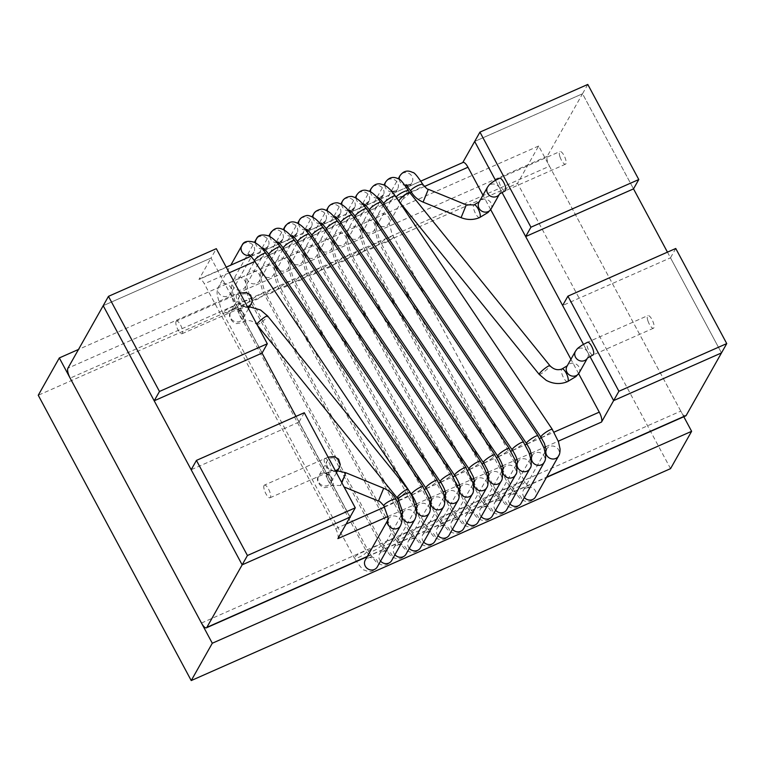 <?xml version="1.0" encoding="UTF-8"?>
<svg xmlns="http://www.w3.org/2000/svg" width="765" height="765" viewBox="0 0 765 765"><rect width="100%" height="100%" fill="white"/><g stroke="black" fill="none" stroke-linecap="round" stroke-linejoin="round"><path stroke-width="0.57" stroke-dasharray="3.83 2.87" d="M249.897 255.347A6.914 6.369 29.4 0 0 253.856 252.421A6.914 6.369 29.4 0 0 254.047 252.048A6.914 6.369 29.4 0 0 253.827 246.378A6.914 6.369 29.4 0 0 242.763 244.379M254.41 260.884A6.914 1.281 146.1 0 0 259.536 258.933A6.914 1.281 146.1 0 0 265.608 254.037A6.914 1.281 146.1 0 0 265.904 253.225M411.713 494.515A6.914 1.281 146.1 0 0 417.155 492.096A6.914 1.281 146.1 0 0 422.672 487.534A6.914 1.281 146.1 0 0 422.978 486.932M417.183 506.334L416.973 506.698A6.914 6.369 -150.6 0 1 417.183 506.334A6.914 6.369 -150.6 0 1 417.652 505.617A6.914 6.369 -150.6 0 1 428.41 505.914A6.914 6.369 -150.6 0 1 429.844 511.517M278.69 242.62A6.914 6.369 29.4 0 0 282.62 239.703A6.914 6.369 29.4 0 0 282.897 239.129A6.914 6.369 29.4 0 0 283.117 234.941A6.914 6.369 29.4 0 0 271.776 231.413M269.844 236.509A6.914 6.369 29.4 0 0 277.14 242.811M283.165 248.166A6.914 1.281 146.1 0 0 287.707 246.579A6.914 1.281 146.1 0 0 293.856 241.931A6.914 1.281 146.1 0 0 294.659 240.478M440.554 481.807A6.914 1.281 146.1 0 0 445.431 479.684A6.914 1.281 146.1 0 0 450.929 475.428A6.914 1.281 146.1 0 0 451.723 474.29M445.756 493.98A6.914 6.369 -150.6 0 1 445.938 493.616A6.914 6.369 -150.6 0 1 446.32 493.023A6.914 6.369 -150.6 0 1 456.15 492.191A6.914 6.369 -150.6 0 1 458.273 499.822M307.406 229.921A6.914 6.369 29.4 0 0 311.374 226.995A6.914 6.369 29.4 0 0 311.718 226.268A6.914 6.369 29.4 0 0 312.12 223.571A6.914 6.369 29.4 0 0 307.75 217.681A6.914 6.369 29.4 0 0 300.597 218.647M298.599 223.772A6.914 6.369 29.4 0 0 305.828 230.102M311.938 235.467A6.914 1.281 146.1 0 0 315.916 234.167A6.914 1.281 146.1 0 0 321.893 229.93A6.914 1.281 146.1 0 0 323.404 227.74M469.318 469.098A6.914 1.281 146.1 0 0 478.966 463.437A6.914 1.281 146.1 0 0 480.477 461.582M474.463 481.357A6.914 6.369 -150.6 0 1 474.702 480.898A6.914 6.369 -150.6 0 1 474.931 480.516A6.914 6.369 -150.6 0 1 483.719 478.68A6.914 6.369 -150.6 0 1 486.741 487.697L486.683 487.802M336.074 217.222A6.914 6.369 29.4 0 0 340.138 214.277A6.914 6.369 29.4 0 0 340.473 213.569A6.914 6.369 29.4 0 0 340.836 212.201A6.914 6.369 29.4 0 0 336.963 205.173A6.914 6.369 29.4 0 0 329.065 206.196M327.353 210.987A6.914 6.369 29.4 0 0 334.601 217.384M340.721 222.778A6.914 1.281 146.1 0 0 349.748 218.006A6.914 1.281 146.1 0 0 352.158 215.022M498.005 456.37A6.914 1.281 146.1 0 0 506.822 451.503A6.914 1.281 146.1 0 0 509.26 448.797M503.16 468.802A6.914 6.369 -150.6 0 1 503.456 468.18A6.914 6.369 -150.6 0 1 503.619 467.922A6.914 6.369 -150.6 0 1 511.163 465.407A6.914 6.369 -150.6 0 1 515.753 474.482M364.752 204.523A6.914 6.369 29.4 0 0 368.893 201.558A6.914 6.369 29.4 0 0 369.16 201.023A6.914 6.369 29.4 0 0 369.266 200.774A6.914 6.369 29.4 0 0 365.67 192.436A6.914 6.369 29.4 0 0 356.939 194.616M356.108 198.173A6.914 6.369 29.4 0 0 363.432 204.666M369.476 210.059A6.914 1.281 146.1 0 0 377.461 206.11A6.914 1.281 146.1 0 0 380.922 202.304M526.655 443.633A6.914 1.281 146.1 0 0 534.525 439.617A6.914 1.281 146.1 0 0 538.034 435.964M531.876 456.189A6.914 6.369 -150.6 0 1 532.22 455.471A6.914 6.369 -150.6 0 1 532.392 455.175A6.914 6.369 -150.6 0 1 538.522 452.402A6.914 6.369 -150.6 0 1 544.737 461.19M264.04 485.488A6.914 2.209 66.1 0 1 264.432 485.106A6.914 2.209 66.1 0 1 269.251 490.537A6.914 2.209 66.1 0 1 270.026 497.757A6.914 2.209 66.1 0 1 265.551 493.052A6.914 2.209 66.1 0 1 264.04 485.488M647.936 320.898A6.914 2.209 66.1 0 1 647.888 315.572A6.914 2.209 66.1 0 1 652.708 321.004A6.914 2.209 66.1 0 1 653.482 328.214A6.914 2.209 66.1 0 1 647.936 320.898M578.656 373.674L570.929 359.273M490.69 209.62L482.973 195.218M337.891 538.627A8.3 2.649 -113.9 0 0 335.644 528.692L204.341 283.805A8.3 2.649 -113.9 0 0 199.407 279.015A8.3 2.649 -113.9 0 0 198.938 279.464L211.054 258.006L103.199 305.684L211.054 258.006L262.041 353.105L211.054 258.006L216.313 248.673M201.463 623.035L680.783 411.111A8.3 2.649 -113.9 0 0 685.717 415.892M680.783 411.111L549.48 166.215L70.151 378.139M587.788 84.437L582.528 93.76L633.516 188.869L582.528 93.76L474.673 141.448L582.528 93.76L547.233 156.29A8.3 2.649 -113.9 0 0 549.48 166.215M667.453 252.154L721.481 352.923L670.494 257.815L562.638 305.503M462.749 162.582L198.938 279.464M589.997 356.519L583.456 344.327L589.997 356.519M502.031 192.464L495.49 180.272L502.031 192.464M304.279 412.727L299.01 422.06L350.007 517.159L295.978 416.399M264.279 248.988A6.914 6.369 29.4 0 0 268.238 246.062A6.914 6.369 29.4 0 0 268.429 245.689A6.914 6.369 29.4 0 0 268.209 240.019A6.914 6.369 29.4 0 0 257.136 238.02M255.462 242.868A6.914 6.369 29.4 0 0 262.758 249.17M268.792 254.525A6.914 1.281 146.1 0 0 273.918 252.574A6.914 1.281 146.1 0 0 279.99 247.678A6.914 1.281 146.1 0 0 280.286 246.866M426.095 488.156A6.914 1.281 146.1 0 0 431.536 485.737A6.914 1.281 146.1 0 0 437.054 481.175A6.914 1.281 146.1 0 0 437.36 480.573M431.565 499.975L431.355 500.339A6.914 6.369 -150.6 0 1 431.565 499.975A6.914 6.369 -150.6 0 1 432.034 499.258A6.914 6.369 -150.6 0 1 442.782 499.555A6.914 6.369 -150.6 0 1 444.216 505.158M293.072 236.261A6.914 6.369 29.4 0 0 296.992 233.344A6.914 6.369 29.4 0 0 297.279 232.77A6.914 6.369 29.4 0 0 297.499 228.582A6.914 6.369 29.4 0 0 286.158 225.063M284.217 230.131A6.914 6.369 29.4 0 0 291.446 236.462M297.547 241.807A6.914 1.281 146.1 0 0 302.089 240.22A6.914 1.281 146.1 0 0 308.238 235.572A6.914 1.281 146.1 0 0 309.031 234.119M454.936 475.457A6.914 1.281 146.1 0 0 459.813 473.325A6.914 1.281 146.1 0 0 465.302 469.079A6.914 1.281 146.1 0 0 466.105 467.931M460.128 487.621A6.914 6.369 -150.6 0 1 460.32 487.257A6.914 6.369 -150.6 0 1 460.702 486.664A6.914 6.369 -150.6 0 1 470.532 485.832A6.914 6.369 -150.6 0 1 472.655 493.463M321.788 223.562A6.914 6.369 29.4 0 0 325.756 220.636A6.914 6.369 29.4 0 0 326.1 219.909A6.914 6.369 29.4 0 0 326.502 217.212A6.914 6.369 29.4 0 0 322.132 211.322A6.914 6.369 29.4 0 0 314.979 212.288M312.971 217.337A6.914 6.369 29.4 0 0 320.219 223.743M326.32 229.108A6.914 1.281 146.1 0 0 330.298 227.817A6.914 1.281 146.1 0 0 336.275 223.571A6.914 1.281 146.1 0 0 337.776 221.381M483.7 462.739A6.914 1.281 146.1 0 0 493.339 457.078A6.914 1.281 146.1 0 0 494.859 455.223M488.845 474.998A6.914 6.369 -150.6 0 1 489.084 474.539A6.914 6.369 -150.6 0 1 489.313 474.166A6.914 6.369 -150.6 0 1 498.101 472.321A6.914 6.369 -150.6 0 1 501.123 481.338L501.056 481.443M350.447 210.863A6.914 6.369 29.4 0 0 354.511 207.917A6.914 6.369 29.4 0 0 354.855 207.21A6.914 6.369 29.4 0 0 355.218 205.842A6.914 6.369 29.4 0 0 351.345 198.814A6.914 6.369 29.4 0 0 343.447 199.847M341.726 204.532A6.914 6.369 29.4 0 0 349.05 211.025M355.103 216.418A6.914 1.281 146.1 0 0 364.13 211.647A6.914 1.281 146.1 0 0 366.54 208.663M512.387 450.011A6.914 1.281 146.1 0 0 521.194 445.144A6.914 1.281 146.1 0 0 523.633 442.438M517.532 462.443A6.914 6.369 -150.6 0 1 517.838 461.831A6.914 6.369 -150.6 0 1 518.001 461.563A6.914 6.369 -150.6 0 1 525.536 459.048A6.914 6.369 -150.6 0 1 530.126 468.132M379.134 198.164A6.914 6.369 29.4 0 0 383.275 195.199A6.914 6.369 29.4 0 0 383.542 194.664A6.914 6.369 29.4 0 0 383.647 194.415A6.914 6.369 29.4 0 0 380.052 186.077A6.914 6.369 29.4 0 0 371.321 188.257M370.48 191.776A6.914 6.369 29.4 0 0 377.91 198.307M383.858 203.7A6.914 1.281 146.1 0 0 391.843 199.761A6.914 1.281 146.1 0 0 395.295 195.945M541.037 437.274A6.914 1.281 146.1 0 0 548.907 433.258A6.914 1.281 146.1 0 0 552.406 429.614M546.258 449.83A6.914 6.369 -150.6 0 1 546.602 449.112A6.914 6.369 -150.6 0 1 546.774 448.816A6.914 6.369 -150.6 0 1 552.904 446.043A6.914 6.369 -150.6 0 1 559.11 454.831M176.074 321.434A6.914 2.209 66.1 0 1 176.466 321.061A6.914 2.209 66.1 0 1 181.286 326.492A6.914 2.209 66.1 0 1 182.06 333.703A6.914 2.209 66.1 0 1 177.585 329.007A6.914 2.209 66.1 0 1 176.074 321.434M559.97 156.844A6.914 2.209 66.1 0 1 559.932 151.518A6.914 2.209 66.1 0 1 564.742 156.949A6.914 2.209 66.1 0 1 565.517 164.169A6.914 2.209 66.1 0 1 559.97 156.844M670.551 468.649L517.57 183.332L38.25 395.256M683.805 416.743L538.646 146.01L517.57 183.332M538.646 146.01L78.499 349.452M299.01 422.06L191.164 469.739M675.753 248.482L670.494 257.815M383.858 505.847A6.914 1.52 151.8 0 0 389.653 504.441A6.914 1.52 151.8 0 0 395.945 499.927A6.914 1.52 151.8 0 0 396.05 499.315M388.142 519.607A6.914 6.369 -150.6 0 1 388.419 519.043A6.914 6.369 -150.6 0 1 394.415 515.954A6.914 6.369 -150.6 0 1 400.43 519.798A6.914 6.369 -150.6 0 1 400.458 525.842M253.856 252.421L230.676 293.483L230.973 292.766L233.774 303.667L366.55 551.575L371.283 558.02C370.375 556.891 368.357 557.589 365.249 560.104A6.914 6.369 -150.6 0 1 371.235 557.006A6.914 6.369 -150.6 0 1 377.26 560.85A6.914 6.369 -150.6 0 1 377.288 566.903C373.827 571.646 369.6 572.717 364.609 570.126C363.26 570.508 359.846 566.502 354.367 558.106A6.914 1.52 -28.2 0 1 359.741 553.497A6.914 1.52 -28.2 0 1 366.55 551.575A6.914 1.52 -28.2 0 1 366.445 552.187A6.914 1.52 -28.2 0 1 360.152 556.7A6.914 1.52 -28.2 0 1 354.367 558.106L223.055 313.21A6.914 1.52 -28.2 0 1 228.429 308.611A6.914 1.52 -28.2 0 1 235.238 306.679A6.914 1.52 -28.2 0 1 235.142 307.3A6.914 1.52 -28.2 0 1 228.84 311.804A6.914 1.52 -28.2 0 1 223.055 313.21L221.123 309.251L217.174 294.85C217.222 293.244 216.524 291.57 218.637 286.684A6.914 6.369 29.4 0 0 221.525 295.634A6.914 6.369 29.4 0 0 230.676 293.483A6.914 6.369 29.4 0 0 230.648 287.43A6.914 6.369 29.4 0 0 224.633 283.586A6.914 6.369 29.4 0 0 218.637 286.684L230.81 265.13M394.941 554.749A6.914 6.369 -150.6 0 1 394.004 547.386A6.914 6.369 -150.6 0 1 405.23 546.965A6.914 6.369 -150.6 0 1 406.043 554.185C402.581 558.928 398.355 560.009 393.373 557.408C392.015 557.79 388.601 553.784 383.122 545.388A6.914 1.52 -28.2 0 1 388.496 540.788A6.914 1.52 -28.2 0 1 395.304 538.856A6.914 1.52 -28.2 0 1 395.352 539.048A6.914 1.52 -28.2 0 1 389.548 543.657A6.914 1.52 -28.2 0 1 383.122 545.388L251.819 300.502A6.914 1.52 -28.2 0 1 257.193 295.892A6.914 1.52 -28.2 0 1 264.002 293.961A6.914 1.52 -28.2 0 1 264.04 294.162A6.914 1.52 -28.2 0 1 258.245 298.771A6.914 1.52 -28.2 0 1 251.819 300.502L249.887 296.543L245.938 282.132C245.976 280.535 245.288 278.852 247.401 273.966A6.914 6.369 29.4 0 0 250.289 282.916A6.914 6.369 29.4 0 0 259.44 280.765A6.914 6.369 29.4 0 0 259.937 276.002A6.914 6.369 29.4 0 0 254.095 270.953A6.914 6.369 29.4 0 0 247.401 273.966L268.84 235.983M423.695 542.031A6.914 6.369 -150.6 0 1 422.768 534.678A6.914 6.369 -150.6 0 1 432.98 533.243A6.914 6.369 -150.6 0 1 434.807 541.467C431.345 546.22 427.119 547.291 422.127 544.69C420.779 545.072 417.365 541.065 411.886 532.669A6.914 1.52 -28.2 0 1 417.011 528.204A6.914 1.52 -28.2 0 1 423.992 526.043A6.914 1.52 -28.2 0 1 424.068 526.138A6.914 1.52 -28.2 0 1 418.694 530.747A6.914 1.52 -28.2 0 1 411.886 532.669L280.573 287.783A6.914 1.52 -28.2 0 1 285.699 283.318A6.914 1.52 -28.2 0 1 292.679 281.147A6.914 1.52 -28.2 0 1 292.756 281.252A6.914 1.52 -28.2 0 1 287.382 285.852A6.914 1.52 -28.2 0 1 280.573 287.783L278.642 283.825L274.692 269.414C274.74 267.817 274.042 266.144 276.155 261.257A6.914 6.369 29.4 0 0 279.043 270.198A6.914 6.369 29.4 0 0 288.195 268.046A6.914 6.369 29.4 0 0 288.95 264.633A6.914 6.369 29.4 0 0 283.547 258.388A6.914 6.369 29.4 0 0 276.155 261.257L297.614 223.246M452.459 529.313A6.914 6.369 -150.6 0 1 451.522 521.96A6.914 6.369 -150.6 0 1 460.549 519.731A6.914 6.369 -150.6 0 1 463.561 528.758C460.1 533.501 455.873 534.572 450.891 531.981C449.533 532.364 446.119 528.357 440.64 519.961A6.914 1.52 -28.2 0 1 445.144 515.84A6.914 1.52 -28.2 0 1 452.364 513.181A6.914 1.52 -28.2 0 1 452.832 513.42A6.914 1.52 -28.2 0 1 447.449 518.029A6.914 1.52 -28.2 0 1 440.64 519.961L309.337 275.065A6.914 1.52 -28.2 0 1 313.832 270.953A6.914 1.52 -28.2 0 1 321.061 268.286A6.914 1.52 -28.2 0 1 321.52 268.534A6.914 1.52 -28.2 0 1 316.146 273.134A6.914 1.52 -28.2 0 1 309.337 275.065L307.406 271.106L303.456 256.696C303.495 255.099 302.806 253.425 304.919 248.539A6.914 6.369 29.4 0 0 307.807 257.489A6.914 6.369 29.4 0 0 316.959 255.338A6.914 6.369 29.4 0 0 317.666 253.263A6.914 6.369 29.4 0 0 312.99 245.89A6.914 6.369 29.4 0 0 304.919 248.539L326.406 210.471M481.214 516.595A6.914 6.369 -150.6 0 1 480.286 509.241A6.914 6.369 -150.6 0 1 487.984 506.468A6.914 6.369 -150.6 0 1 492.325 516.04C488.864 520.783 484.637 521.864 479.645 519.263C478.297 519.645 474.883 515.639 469.404 507.243A6.914 1.52 -28.2 0 1 473.296 503.485A6.914 1.52 -28.2 0 1 480.506 500.463A6.914 1.52 -28.2 0 1 481.587 500.712A6.914 1.52 -28.2 0 1 476.213 505.311A6.914 1.52 -28.2 0 1 469.404 507.243L338.092 262.357A6.914 1.52 -28.2 0 1 341.993 258.599A6.914 1.52 -28.2 0 1 349.194 255.577A6.914 1.52 -28.2 0 1 350.274 255.816A6.914 1.52 -28.2 0 1 344.9 260.425A6.914 1.52 -28.2 0 1 338.092 262.357L336.16 258.388L332.211 243.987C332.259 242.381 331.561 240.707 333.674 235.821A6.914 6.369 29.4 0 0 336.562 244.771A6.914 6.369 29.4 0 0 345.713 242.62A6.914 6.369 29.4 0 0 346.086 241.826A6.914 6.369 29.4 0 0 342.414 233.449A6.914 6.369 29.4 0 0 333.674 235.821L355.199 197.695M509.978 503.886A6.914 6.369 -150.6 0 1 509.041 496.533A6.914 6.369 -150.6 0 1 515.352 493.463A6.914 6.369 -150.6 0 1 521.08 503.322C517.618 508.065 513.392 509.146 508.409 506.545C507.052 506.927 503.638 502.921 498.158 494.525A6.914 1.52 -28.2 0 1 501.477 491.13A6.914 1.52 -28.2 0 1 508.429 487.907A6.914 1.52 -28.2 0 1 510.351 487.994A6.914 1.52 -28.2 0 1 504.967 492.593A6.914 1.52 -28.2 0 1 498.158 494.525L366.856 249.639A6.914 1.52 -28.2 0 1 370.164 246.244A6.914 1.52 -28.2 0 1 377.116 243.021A6.914 1.52 -28.2 0 1 379.038 243.107A6.914 1.52 -28.2 0 1 373.664 247.707A6.914 1.52 -28.2 0 1 366.856 249.639L364.924 245.68L360.975 231.269C361.013 229.672 360.325 227.999 362.438 223.112A6.914 6.369 29.4 0 0 365.115 231.929A6.914 6.369 29.4 0 0 374.238 230.294A6.914 6.369 29.4 0 0 374.477 229.902A6.914 6.369 29.4 0 0 371.589 220.951A6.914 6.369 29.4 0 0 362.438 223.112L383.973 184.958M392.684 191.929A6.914 6.369 29.4 0 0 397.418 189.232A6.914 6.369 29.4 0 0 397.657 188.84A6.914 6.369 29.4 0 0 394.769 179.899A6.914 6.369 29.4 0 0 385.608 182.051M384.862 185.417A6.914 6.369 29.4 0 0 392.292 191.948M409.591 192.436A6.914 1.052 141 0 1 405.746 196.892A6.914 1.052 141 0 1 398.852 201.138L396.347 197.38A6.914 1.52 151.8 0 0 404.341 194.779A6.914 1.52 151.8 0 0 408.539 190.848M326.751 473.172A6.914 2.209 66.1 0 1 327.143 472.789A6.914 2.209 66.1 0 1 331.953 478.221A6.914 2.209 66.1 0 1 332.727 485.44A6.914 2.209 66.1 0 1 328.252 480.736A6.914 2.209 66.1 0 1 326.751 473.172M341.869 482.83L340.463 485.479L342.242 480.2L345.704 472.684M378.445 501.037L383.686 488.242M567.601 381.592A6.914 2.209 66.1 0 1 562.055 374.276A6.914 2.209 66.1 0 1 562.007 368.95M539.182 374.391A6.914 1.052 141 0 0 546.076 370.145A6.914 1.052 141 0 0 549.93 365.689M321.51 473.525A6.914 6.369 -150.6 0 1 329.476 475.18A6.914 6.369 -150.6 0 1 330.719 482.868A6.914 6.369 -150.6 0 1 321.568 485.02A6.914 6.369 -150.6 0 1 318.68 476.069A6.914 6.369 -150.6 0 1 321.51 473.525M335.347 470.657A6.914 6.369 -150.6 0 1 328.061 468.209A6.914 6.369 -150.6 0 1 327.21 460.951A6.914 6.369 -150.6 0 1 330.05 458.407A6.914 6.369 -150.6 0 1 338.006 460.061A6.914 6.369 -150.6 0 1 339.249 467.75M324.436 458.79A6.914 2.209 66.1 0 1 324.829 458.407A6.914 2.209 66.1 0 1 329.639 463.839A6.914 2.209 66.1 0 1 330.423 471.049A6.914 2.209 66.1 0 1 325.947 466.354A6.914 2.209 66.1 0 1 324.436 458.79M579.009 373.091A6.914 6.369 29.4 0 0 576.542 364.398A6.914 6.369 29.4 0 0 566.97 366.292L567.228 365.833M587.233 358.46A6.914 6.369 29.4 0 0 587.539 357.972A6.914 6.369 29.4 0 0 585.072 349.28A6.914 6.369 29.4 0 0 575.5 351.173M653.482 328.214L593.085 354.922A6.914 2.209 66.1 0 1 587.539 347.597A6.914 2.209 66.1 0 1 587.501 342.271L647.888 315.572M424.355 186.526L411.427 192.235M409.964 192.885L384.231 204.265M382.691 204.944L369.849 210.624M368.319 211.303L355.467 216.983M353.937 217.662L341.094 223.342M339.555 224.021L326.712 229.701M325.173 230.38L312.33 236.05M310.8 236.729L297.948 242.409M296.418 243.088L283.576 248.768M282.036 249.447L269.194 255.128M267.654 255.806L254.812 261.487M229.251 272.789L204.341 283.805M335.644 528.692L346.105 524.063M384.499 507.09L397.159 501.496M398.881 500.731L411.532 495.137M411.991 494.936L424.546 489.38M426.373 488.577L438.928 483.031M440.812 482.199L453.253 476.691M455.185 475.84L467.635 470.332M469.576 469.481L482.007 463.982M483.958 463.121L496.389 457.623M498.283 456.782L510.819 451.245M512.665 450.422L525.192 444.886M526.97 444.102L539.65 438.498M541.352 437.743L554.023 432.139M367.324 556.423L546.659 477.13M387.845 516.538L400.697 510.857M402.227 510.178L415.079 504.498M416.323 503.944L428.773 498.445M430.705 497.585L443.145 492.086M445.125 491.216L457.48 485.746M459.507 484.857L471.862 479.387M473.87 478.498L486.244 473.028M488.252 472.148L500.626 466.669M502.576 465.809L515.065 460.291M516.949 459.459L529.447 453.932M531.264 453.129L543.896 447.544M545.646 446.77L558.268 441.185M547.233 156.29L67.913 368.214M398.24 499.488A6.914 1.52 151.8 0 0 404.025 498.082A6.914 1.52 151.8 0 0 410.327 493.568A6.914 1.52 151.8 0 0 410.423 492.956M402.524 513.248A6.914 6.369 -150.6 0 1 402.801 512.684A6.914 6.369 -150.6 0 1 408.787 509.595A6.914 6.369 -150.6 0 1 414.812 513.439A6.914 6.369 -150.6 0 1 414.84 519.483M380.559 561.099A6.914 6.369 -150.6 0 1 379.622 553.745A6.914 6.369 -150.6 0 1 385.617 550.647A6.914 6.369 -150.6 0 1 391.642 554.501A6.914 6.369 -150.6 0 1 391.67 560.544C388.199 565.287 383.982 566.368 378.991 563.767C377.642 564.149 374.219 560.143 368.74 551.747A6.914 1.52 -28.2 0 1 374.123 547.138A6.914 1.52 -28.2 0 1 380.932 545.216A6.914 1.52 -28.2 0 1 380.827 545.827A6.914 1.52 -28.2 0 1 374.534 550.341A6.914 1.52 -28.2 0 1 368.74 551.747L237.437 306.861A6.914 1.52 -28.2 0 1 242.811 302.252A6.914 1.52 -28.2 0 1 249.62 300.32A6.914 1.52 -28.2 0 1 249.524 300.941A6.914 1.52 -28.2 0 1 243.222 305.455A6.914 1.52 -28.2 0 1 237.437 306.861L235.505 302.892L231.556 288.491C231.594 286.885 230.906 285.211 233.019 280.325A6.914 6.369 29.4 0 0 235.907 289.275A6.914 6.369 29.4 0 0 245.058 287.124A6.914 6.369 29.4 0 0 245.03 281.08A6.914 6.369 29.4 0 0 239.005 277.236A6.914 6.369 29.4 0 0 233.019 280.325L254.458 242.342M409.323 548.39A6.914 6.369 -150.6 0 1 408.386 541.037A6.914 6.369 -150.6 0 1 419.612 540.606A6.914 6.369 -150.6 0 1 420.425 547.826C416.963 552.569 412.737 553.65 407.755 551.049C406.397 551.431 402.983 547.424 397.504 539.029A6.914 1.52 -28.2 0 1 402.878 534.429A6.914 1.52 -28.2 0 1 409.686 532.497A6.914 1.52 -28.2 0 1 409.734 532.689A6.914 1.52 -28.2 0 1 403.93 537.307A6.914 1.52 -28.2 0 1 397.504 539.029L266.191 294.143A6.914 1.52 -28.2 0 1 271.575 289.533A6.914 1.52 -28.2 0 1 278.384 287.611A6.914 1.52 -28.2 0 1 278.422 287.803A6.914 1.52 -28.2 0 1 272.617 292.412A6.914 1.52 -28.2 0 1 266.191 294.143L264.269 290.184L260.31 275.773C260.358 274.176 259.67 272.503 261.783 267.616A6.914 6.369 29.4 0 0 264.671 276.557A6.914 6.369 29.4 0 0 273.822 274.406A6.914 6.369 29.4 0 0 274.319 269.643A6.914 6.369 29.4 0 0 268.477 264.594A6.914 6.369 29.4 0 0 261.783 267.616L283.232 229.605M438.077 535.672A6.914 6.369 -150.6 0 1 437.14 528.319A6.914 6.369 -150.6 0 1 447.362 526.894A6.914 6.369 -150.6 0 1 449.189 535.118C445.718 539.861 441.501 540.932 436.509 538.34C435.161 538.723 431.737 534.716 426.268 526.31A6.914 1.52 -28.2 0 1 431.384 521.845A6.914 1.52 -28.2 0 1 438.364 519.684A6.914 1.52 -28.2 0 1 438.45 519.779A6.914 1.52 -28.2 0 1 433.076 524.388A6.914 1.52 -28.2 0 1 426.268 526.31L294.955 281.424A6.914 1.52 -28.2 0 1 300.081 276.959A6.914 1.52 -28.2 0 1 307.061 274.798A6.914 1.52 -28.2 0 1 307.138 274.893A6.914 1.52 -28.2 0 1 301.764 279.493A6.914 1.52 -28.2 0 1 294.955 281.424L293.024 277.466L289.074 263.055C289.113 261.458 288.424 259.784 290.537 254.898A6.914 6.369 29.4 0 0 293.425 263.849A6.914 6.369 29.4 0 0 302.577 261.697A6.914 6.369 29.4 0 0 303.322 258.274A6.914 6.369 29.4 0 0 297.929 252.029A6.914 6.369 29.4 0 0 290.537 254.898L312.024 216.83M466.841 522.954A6.914 6.369 -150.6 0 1 465.904 515.6A6.914 6.369 -150.6 0 1 474.922 513.372A6.914 6.369 -150.6 0 1 477.943 522.399C474.482 527.142 470.255 528.213 465.273 525.622C463.915 526.004 460.501 521.998 455.022 513.602A6.914 1.52 -28.2 0 1 459.526 509.48A6.914 1.52 -28.2 0 1 466.746 506.822A6.914 1.52 -28.2 0 1 467.205 507.071A6.914 1.52 -28.2 0 1 461.831 511.67A6.914 1.52 -28.2 0 1 455.022 513.602L323.71 268.706A6.914 1.52 -28.2 0 1 328.214 264.594A6.914 1.52 -28.2 0 1 335.443 261.926A6.914 1.52 -28.2 0 1 335.902 262.175A6.914 1.52 -28.2 0 1 330.528 266.784A6.914 1.52 -28.2 0 1 323.71 268.706L321.788 264.747L317.829 250.346C317.877 248.74 317.188 247.066 319.301 242.18A6.914 6.369 29.4 0 0 322.189 251.13A6.914 6.369 29.4 0 0 331.341 248.979A6.914 6.369 29.4 0 0 332.039 246.904A6.914 6.369 29.4 0 0 327.372 239.531A6.914 6.369 29.4 0 0 319.301 242.18L340.817 204.054M495.596 510.245A6.914 6.369 -150.6 0 1 494.668 502.882A6.914 6.369 -150.6 0 1 502.366 500.109A6.914 6.369 -150.6 0 1 506.707 509.681C503.236 514.424 499.019 515.505 494.027 512.904C492.679 513.286 489.256 509.28 483.786 500.884A6.914 1.52 -28.2 0 1 487.678 497.126A6.914 1.52 -28.2 0 1 494.888 494.114A6.914 1.52 -28.2 0 1 495.969 494.353A6.914 1.52 -28.2 0 1 490.594 498.952A6.914 1.52 -28.2 0 1 483.786 500.884L352.474 255.998A6.914 1.52 -28.2 0 1 356.366 252.24A6.914 1.52 -28.2 0 1 363.576 249.218A6.914 1.52 -28.2 0 1 364.656 249.457A6.914 1.52 -28.2 0 1 359.282 254.066A6.914 1.52 -28.2 0 1 352.474 255.998L350.542 252.039L346.593 237.628C346.631 236.031 345.943 234.348 348.056 229.462A6.914 6.369 29.4 0 0 350.944 238.412A6.914 6.369 29.4 0 0 360.095 236.261A6.914 6.369 29.4 0 0 360.468 235.477A6.914 6.369 29.4 0 0 356.786 227.09A6.914 6.369 29.4 0 0 348.056 229.462L369.591 191.317M524.36 497.527A6.914 6.369 -150.6 0 1 523.423 490.174A6.914 6.369 -150.6 0 1 529.734 487.104A6.914 6.369 -150.6 0 1 535.462 496.963C532 501.716 527.774 502.787 522.791 500.186C521.434 500.568 518.02 496.562 512.54 488.166A6.914 1.52 -28.2 0 1 515.859 484.781A6.914 1.52 -28.2 0 1 522.801 481.548A6.914 1.52 -28.2 0 1 524.723 481.634A6.914 1.52 -28.2 0 1 519.349 486.244A6.914 1.52 -28.2 0 1 512.54 488.166L381.228 243.28A6.914 1.52 -28.2 0 1 384.546 239.885A6.914 1.52 -28.2 0 1 391.498 236.662A6.914 1.52 -28.2 0 1 393.42 236.748A6.914 1.52 -28.2 0 1 388.046 241.348A6.914 1.52 -28.2 0 1 381.228 243.28L379.306 239.321L375.347 224.91C375.395 223.313 374.707 221.64 376.82 216.753A6.914 6.369 29.4 0 0 379.488 225.57A6.914 6.369 29.4 0 0 388.62 223.935A6.914 6.369 29.4 0 0 388.859 223.543A6.914 6.369 29.4 0 0 385.971 214.602A6.914 6.369 29.4 0 0 376.82 216.753L398.24 178.8M407.057 185.57A6.914 6.369 29.4 0 0 411.8 182.873A6.914 6.369 29.4 0 0 412.029 182.491A6.914 6.369 29.4 0 0 409.141 173.54A6.914 6.369 29.4 0 0 399.99 175.692M399.273 179.421A6.914 6.369 29.4 0 0 405.211 185.484M410.728 191.02A6.914 1.52 151.8 0 0 418.723 188.429A6.914 1.52 151.8 0 0 422.911 184.489M238.785 309.117A6.914 2.209 66.1 0 1 239.177 308.735A6.914 2.209 66.1 0 1 243.987 314.166A6.914 2.209 66.1 0 1 244.771 321.386A6.914 2.209 66.1 0 1 240.296 316.681A6.914 2.209 66.1 0 1 238.785 309.117M256.858 324.284A6.914 1.052 141 0 0 256.849 324.647A6.914 1.052 141 0 0 261.888 321.902A6.914 1.052 141 0 0 267.473 316.528A6.914 1.052 141 0 0 267.597 315.945M397.178 497.9A6.914 1.052 141 0 0 402.218 495.146A6.914 1.052 141 0 0 407.802 489.782A6.914 1.052 141 0 0 407.927 489.198M479.636 217.547A6.914 2.209 66.1 0 1 474.09 210.222A6.914 2.209 66.1 0 1 474.042 204.896M461.075 217.652L466.315 204.857M423.083 202.094L428.324 189.299M233.545 309.471A6.914 6.369 -150.6 0 1 241.511 311.126A6.914 6.369 -150.6 0 1 242.754 318.814A6.914 6.369 -150.6 0 1 233.602 320.965A6.914 6.369 -150.6 0 1 230.714 312.015A6.914 6.369 -150.6 0 1 233.545 309.471M247.382 306.612A6.914 6.369 -150.6 0 1 240.095 304.154A6.914 6.369 -150.6 0 1 239.244 296.897A6.914 6.369 -150.6 0 1 242.084 294.353A6.914 6.369 -150.6 0 1 250.05 296.007A6.914 6.369 -150.6 0 1 251.293 303.695M236.471 294.735A6.914 2.209 66.1 0 1 236.863 294.353A6.914 2.209 66.1 0 1 241.683 299.784A6.914 2.209 66.1 0 1 242.457 307.004A6.914 2.209 66.1 0 1 237.982 302.299A6.914 2.209 66.1 0 1 236.471 294.735M491.044 209.036A6.914 6.369 29.4 0 0 488.577 200.344A6.914 6.369 29.4 0 0 479.005 202.237L479.263 201.778M499.277 194.406A6.914 6.369 29.4 0 0 499.583 193.918A6.914 6.369 29.4 0 0 497.107 185.226A6.914 6.369 29.4 0 0 487.534 187.129M565.517 164.169L505.12 190.868A6.914 2.209 66.1 0 1 499.583 183.543A6.914 2.209 66.1 0 1 499.535 178.226L559.932 151.518M388.151 519.531L388.419 519.043M253.875 252.001C252.345 255.806 247.43 254.391 248.711 254.487M409.983 492.163L408.338 489.715M417.03 507.377L417.738 505.608M282.62 239.703L259.44 280.765L259.737 280.047L262.538 290.958L395.304 538.856L400.047 545.302C399.129 544.183 397.121 544.871 394.004 547.386L415.969 508.486M282.744 239.024C281.31 241.319 279.617 242.285 277.666 241.903M445.775 494.41L446.339 493.014M311.374 226.995L288.195 268.046L288.491 267.339L291.293 278.24L424.068 526.138L428.802 532.583C427.893 531.465 425.876 532.163 422.768 534.678L444.36 496.418M311.632 226.163C311.259 228.563 305.79 230.045 306.44 229.27M340.138 214.277L316.959 255.338L317.255 254.621L320.057 265.522L452.832 513.42C456.868 520.305 457.814 519.875 457.527 519.846L457.566 519.875C456.657 518.747 454.639 519.445 451.522 521.96L473.095 483.738M340.454 213.502C337.7 216.218 335.883 217.231 335.013 216.543M368.893 201.558L345.713 242.62L346.01 241.903L348.811 252.813L481.587 500.712L486.081 507.042C484.111 506.258 482.18 506.994 480.286 509.241L501.878 470.991M503.15 468.725L503.456 468.18M369.16 201.013C366.119 203.605 364.236 204.513 363.509 203.72M531.866 456.59L532.478 455.299M391.613 190.934C390.38 191.193 396.337 191.891 397.484 189.108L374.477 229.902L374.774 229.194L377.575 240.095L510.351 487.994L515.084 494.439L514.051 494.123C511.699 494.056 510.035 494.859 509.041 496.533L530.69 458.187M531.866 456.093L532.22 455.471M336.447 472.722L330.719 482.868C332.421 479.129 331.102 476.088 326.76 473.736L324.982 473.564L327.143 472.789L337.489 470.867M270.026 497.757L332.851 470.188C332.249 470.724 330.595 469.94 327.879 467.826C326.272 464.25 326.053 461.955 327.21 460.951L318.68 476.069C314.348 480.755 322.447 489.361 325.938 487.353C327.869 486.942 326.186 487.946 332.727 485.44L340.463 485.479L344.087 486.961M328.108 457.154L264.432 485.106M199.407 279.015L226.23 267.157M250.882 256.256L263.849 250.518M265.264 249.897L278.231 244.159M279.684 243.519L292.555 237.829M294.056 237.16L306.937 231.47M308.419 230.81L321.319 225.111M322.801 224.461L335.692 218.752M337.107 218.13L350.131 212.374M351.489 211.771L364.513 206.014M365.804 205.441L378.962 199.627M380.176 199.091L393.344 193.268M393.669 193.124L406.54 187.435M408.041 186.765L420.913 181.076M367.143 556.748L546.468 477.465M268.238 246.062L245.058 287.124L245.355 286.406L248.156 297.317L380.932 545.216L385.665 551.661C384.757 550.532 382.739 551.23 379.622 553.745L401.587 514.845M402.524 513.172L402.801 512.684M268.247 245.642C266.727 249.447 261.802 248.032 263.084 248.128M431.412 501.018L432.11 499.249M296.992 233.344L273.822 274.406L274.119 273.698L276.911 284.599L409.686 532.497L414.429 538.942C413.511 537.824 411.503 538.512 408.386 541.037L429.978 502.768M297.126 232.665C295.692 234.97 293.99 235.926 292.048 235.543M460.157 488.06L460.721 486.655M325.756 220.636L302.577 261.697L302.873 260.98L305.675 271.881L438.45 519.779L443.184 526.224C442.275 525.106 440.257 525.804 437.14 528.319L458.713 490.097M326.014 219.804C325.632 222.204 320.172 223.686 320.822 222.911M354.511 207.917L331.341 248.979L331.637 248.262L334.429 259.163L467.205 507.071C471.25 513.946 472.187 513.516 471.909 513.487L471.948 513.516C471.03 512.387 469.022 513.086 465.904 515.6L487.496 477.35M354.836 207.143C352.072 209.868 350.265 210.882 349.395 210.184M383.275 195.199L360.095 236.261L360.392 235.543L363.193 246.454L495.969 494.353L500.463 500.683C498.493 499.899 496.562 500.635 494.668 502.882L516.308 464.546M517.532 462.366L517.838 461.831M383.542 194.654C380.501 197.246 378.618 198.154 377.891 197.37M546.248 450.241L546.86 448.95M405.995 184.575C407.764 185.369 409.724 184.767 411.866 182.759L388.859 223.543L389.156 222.835L391.948 233.736L524.723 481.634L529.466 488.08L528.424 487.764C526.081 487.697 524.408 488.5 523.423 490.174L545.12 451.733M546.248 449.734L546.602 449.112M248.482 308.668L242.754 318.814C244.465 315.075 243.146 312.034 238.804 309.682L237.016 309.519L239.177 308.735L249.524 306.822M182.06 333.703L244.886 306.134C244.284 306.669 242.629 305.885 239.914 303.772C238.317 300.196 238.087 297.91 239.244 296.897L230.714 312.015C226.392 316.7 234.482 325.307 237.972 323.299C239.904 322.897 238.221 323.891 244.771 321.386C249.074 319.741 253.11 320.822 256.849 324.647L257.451 325.393M240.143 293.1L176.466 321.061"/><path stroke-width="1.15" d="M242.763 244.379A6.914 6.369 29.4 0 0 241.817 245.622A6.914 6.369 29.4 0 0 241.635 245.986A6.914 6.369 29.4 0 0 242.782 253.024A6.914 6.369 29.4 0 0 249.897 255.347M411.455 494.343A6.914 1.281 146.1 0 1 416.609 489.39A6.914 1.281 146.1 0 1 422.949 486.664L265.885 253.167A6.914 1.281 146.1 0 0 259.565 255.873A6.914 1.281 146.1 0 0 254.382 260.836M409.983 492.163L411.474 494.381A6.914 1.281 146.1 0 0 411.713 494.515M429.844 511.517A6.914 6.369 -150.6 0 1 429.222 513.124A6.914 6.369 -150.6 0 1 428.763 513.822A6.914 6.369 -150.6 0 1 419.88 515.17A6.914 6.369 -150.6 0 1 416.982 506.717L415.969 508.486M271.776 231.413A6.914 6.369 29.4 0 0 270.571 232.914A6.914 6.369 29.4 0 0 270.294 233.478A6.914 6.369 29.4 0 0 269.844 236.509M277.14 242.811A6.914 6.369 29.4 0 0 278.69 242.62M440.229 481.654A6.914 1.281 146.1 0 1 445.307 476.719A6.914 1.281 146.1 0 1 451.704 473.956L294.64 240.449A6.914 1.281 146.1 0 0 288.262 243.203A6.914 1.281 146.1 0 0 283.155 248.147L440.238 481.673A6.914 1.281 146.1 0 0 440.554 481.807M458.273 499.822A6.914 6.369 -150.6 0 1 457.977 500.415A6.914 6.369 -150.6 0 1 457.613 500.989A6.914 6.369 -150.6 0 1 448.701 502.49A6.914 6.369 -150.6 0 1 445.756 493.98M300.597 218.647A6.914 6.369 29.4 0 0 299.335 220.196A6.914 6.369 29.4 0 0 298.991 220.903A6.914 6.369 29.4 0 0 298.599 223.772M305.828 230.102A6.914 6.369 29.4 0 0 307.406 229.921M480.477 461.582A6.914 1.281 146.1 0 0 480.468 461.238L323.404 227.74A6.914 1.281 146.1 0 0 316.911 230.561A6.914 1.281 146.1 0 0 311.929 235.457L468.993 468.955A6.914 1.281 146.1 0 1 473.965 464.068A6.914 1.281 146.1 0 1 480.449 461.219M486.741 487.697A6.914 6.369 -150.6 0 1 486.521 488.06A6.914 6.369 -150.6 0 1 477.628 489.868A6.914 6.369 -150.6 0 1 474.463 481.357M329.065 206.196A6.914 6.369 29.4 0 0 328.089 207.478A6.914 6.369 29.4 0 0 327.764 208.176A6.914 6.369 29.4 0 0 327.353 210.987M334.601 217.384A6.914 6.369 29.4 0 0 336.074 217.222M352.13 214.984A6.914 1.281 146.1 0 0 345.598 217.891A6.914 1.281 146.1 0 0 340.683 222.739L497.757 456.236A6.914 1.281 146.1 0 1 502.653 451.407A6.914 1.281 146.1 0 1 509.194 448.481M509.26 448.797A6.914 1.281 146.1 0 0 509.222 448.52L352.158 215.022M515.753 474.482A6.914 6.369 -150.6 0 1 515.505 474.979A6.914 6.369 -150.6 0 1 515.352 475.228A6.914 6.369 -150.6 0 1 506.545 477.236A6.914 6.369 -150.6 0 1 503.16 468.802M356.939 194.616A6.914 6.369 29.4 0 0 356.853 194.759A6.914 6.369 29.4 0 0 356.595 195.285A6.914 6.369 29.4 0 0 356.108 198.173M363.432 204.666A6.914 6.369 29.4 0 0 364.752 204.523M380.884 202.266A6.914 1.281 146.1 0 0 374.362 205.173A6.914 1.281 146.1 0 0 369.447 210.021L526.511 443.528A6.914 1.281 146.1 0 1 531.407 438.689A6.914 1.281 146.1 0 1 537.948 435.763M538.034 435.964A6.914 1.281 146.1 0 0 537.986 435.811L380.922 202.304M544.737 461.19A6.914 6.369 -150.6 0 1 544.259 462.261A6.914 6.369 -150.6 0 1 544.097 462.538A6.914 6.369 -150.6 0 1 535.337 464.537A6.914 6.369 -150.6 0 1 531.876 456.189M726.75 343.59L675.753 248.482L567.907 296.17L618.904 391.269L726.75 343.59L721.481 352.923L613.635 400.602L601.519 422.06A8.3 2.649 -113.9 0 0 599.272 412.134L578.656 373.674M570.929 359.273L490.69 209.62M482.973 195.218L467.97 167.239A8.3 2.649 -113.9 0 0 463.035 162.457L420.913 181.076M108.467 296.351L159.464 391.46L267.31 343.772L216.313 248.673L108.467 296.351L67.913 368.214A8.3 2.649 66.1 0 0 70.151 378.139L201.463 623.035A8.3 2.649 66.1 0 0 206.397 627.816L367.143 556.748M159.464 391.46L154.195 400.793L103.199 305.684L242.161 564.838L206.866 627.367A8.3 2.649 66.1 0 1 206.397 627.816M618.904 391.269L613.635 400.602L589.997 356.519L613.635 400.602L721.481 352.923L686.195 415.443A8.3 2.649 -113.9 0 1 685.717 415.892L546.468 477.465M196.433 460.406L247.43 555.514L355.276 507.826L304.279 412.727L196.433 460.406L191.164 469.739L242.161 564.838L350.007 517.159L337.891 538.627L387.845 516.538M638.785 179.536L587.788 84.437L479.942 132.115L530.939 227.215L638.785 179.536L633.516 188.869L667.453 252.154M479.942 132.115L474.673 141.448L495.49 180.272L474.673 141.448L462.749 162.582M567.907 296.17L562.638 305.503L583.456 344.327L502.031 192.464L525.67 236.548L633.516 188.869M295.978 416.399L262.041 353.105L154.195 400.793M257.136 238.02A6.914 6.369 29.4 0 0 256.199 239.263A6.914 6.369 29.4 0 0 256.007 239.627A6.914 6.369 29.4 0 0 255.462 242.868M262.758 249.17A6.914 6.369 29.4 0 0 264.279 248.988M425.828 487.984A6.914 1.281 146.1 0 1 430.991 483.031A6.914 1.281 146.1 0 1 437.331 480.315L280.258 246.808A6.914 1.281 146.1 0 0 273.947 249.514A6.914 1.281 146.1 0 0 268.764 254.477M268.792 254.525L425.856 488.032A6.914 1.281 146.1 0 0 426.095 488.156M444.216 505.158A6.914 6.369 -150.6 0 1 443.604 506.765A6.914 6.369 -150.6 0 1 443.136 507.463A6.914 6.369 -150.6 0 1 434.262 508.811A6.914 6.369 -150.6 0 1 431.355 500.367L429.978 502.768M286.158 225.063A6.914 6.369 29.4 0 0 284.953 226.555A6.914 6.369 29.4 0 0 284.676 227.119A6.914 6.369 29.4 0 0 284.217 230.131M291.446 236.462A6.914 6.369 29.4 0 0 293.072 236.261M466.105 467.931A6.914 1.281 146.1 0 0 466.095 467.616L309.022 234.09A6.914 1.281 146.1 0 0 302.634 236.844A6.914 1.281 146.1 0 0 297.537 241.788L454.62 475.314A6.914 1.281 146.1 0 0 454.936 475.457M466.086 467.597A6.914 1.281 146.1 0 0 459.689 470.36A6.914 1.281 146.1 0 0 454.601 475.295M472.655 493.463A6.914 6.369 -150.6 0 1 472.359 494.056A6.914 6.369 -150.6 0 1 471.995 494.63A6.914 6.369 -150.6 0 1 463.083 496.131A6.914 6.369 -150.6 0 1 460.128 487.621M314.979 212.288A6.914 6.369 29.4 0 0 313.717 213.837A6.914 6.369 29.4 0 0 313.373 214.544A6.914 6.369 29.4 0 0 312.971 217.337M320.219 223.743A6.914 6.369 29.4 0 0 321.788 223.562M337.767 221.362A6.914 1.281 146.1 0 0 331.293 224.202A6.914 1.281 146.1 0 0 326.311 229.098L483.375 462.596A6.914 1.281 146.1 0 1 488.347 457.709A6.914 1.281 146.1 0 1 494.831 454.859M494.859 455.223A6.914 1.281 146.1 0 0 494.85 454.879L337.776 221.381M501.123 481.338A6.914 6.369 -150.6 0 1 500.893 481.701A6.914 6.369 -150.6 0 1 492.01 483.509A6.914 6.369 -150.6 0 1 488.845 474.998M343.447 199.847A6.914 6.369 29.4 0 0 342.471 201.119A6.914 6.369 29.4 0 0 342.137 201.817A6.914 6.369 29.4 0 0 341.726 204.532M349.05 211.025A6.914 6.369 29.4 0 0 350.447 210.863M366.512 208.625A6.914 1.281 146.1 0 0 359.98 211.532A6.914 1.281 146.1 0 0 355.065 216.38L512.139 449.877A6.914 1.281 146.1 0 1 517.025 445.048A6.914 1.281 146.1 0 1 523.566 442.122M523.633 442.438A6.914 1.281 146.1 0 0 523.604 442.16L366.54 208.663M530.126 468.132A6.914 6.369 -150.6 0 1 529.877 468.62A6.914 6.369 -150.6 0 1 529.734 468.869A6.914 6.369 -150.6 0 1 520.917 470.877A6.914 6.369 -150.6 0 1 517.532 462.443M371.321 188.257A6.914 6.369 29.4 0 0 371.235 188.41A6.914 6.369 29.4 0 0 370.968 188.926A6.914 6.369 29.4 0 0 370.48 191.776M377.91 198.307A6.914 6.369 29.4 0 0 379.134 198.164M395.266 195.907A6.914 1.281 146.1 0 0 388.735 198.823A6.914 1.281 146.1 0 0 383.829 203.662L540.893 437.169A6.914 1.281 146.1 0 1 545.789 432.33A6.914 1.281 146.1 0 1 552.33 429.404M552.406 429.614A6.914 1.281 146.1 0 0 552.368 429.452L395.295 195.945M559.11 454.831A6.914 6.369 -150.6 0 1 558.641 455.911A6.914 6.369 -150.6 0 1 558.479 456.179A6.914 6.369 -150.6 0 1 549.719 458.187A6.914 6.369 -150.6 0 1 546.258 449.83M78.499 349.452L59.316 357.934L38.25 395.256L191.231 680.563L670.551 468.649L691.627 431.317L683.805 416.743M59.316 357.934L212.297 643.241L191.231 680.563M212.297 643.241L691.627 431.317M247.43 555.514L242.161 564.838L350.007 517.159L355.276 507.826M267.31 343.772L262.041 353.105M530.939 227.215L525.67 236.548M344.087 486.961L378.445 501.037L383.686 488.242C389.136 490.547 393.258 494.238 396.05 499.315A6.914 1.52 151.8 0 0 389.242 501.238A6.914 1.52 151.8 0 0 383.858 505.847L387.998 517.446L388.123 519.76L388.419 519.043M396.05 499.315L397.972 503.274L401.931 517.676C401.883 519.282 402.572 520.955 400.458 525.842A6.914 6.369 -150.6 0 1 391.613 528.156A6.914 6.369 -150.6 0 1 388.142 519.607M400.458 525.842L377.288 566.903A6.914 6.369 -150.6 0 1 368.137 569.055A6.914 6.369 -150.6 0 1 365.249 560.104L388.151 519.531M429.222 513.124L406.043 554.185A6.914 6.369 -150.6 0 1 394.941 554.749M457.977 500.415L434.807 541.467A6.914 6.369 -150.6 0 1 423.695 542.031M486.683 487.802L463.561 528.758A6.914 6.369 -150.6 0 1 452.459 529.313M515.505 474.979L492.325 516.04A6.914 6.369 -150.6 0 1 481.214 516.595M544.259 462.261L521.08 503.322A6.914 6.369 -150.6 0 1 509.978 503.886M383.973 184.958L385.608 182.051A6.914 6.369 29.4 0 0 384.862 185.417M385.608 182.051C389.079 177.298 393.306 176.227 398.288 178.828C399.646 178.446 403.059 182.453 408.539 190.848A6.914 1.52 151.8 0 0 401.721 192.78A6.914 1.52 151.8 0 0 396.347 197.38L391.613 190.934M337.489 470.867L345.704 472.684L341.869 482.83M562.007 368.95A6.914 2.209 66.1 0 1 566.827 374.381A6.914 2.209 66.1 0 1 567.601 381.592C560.515 384.537 553.401 384.126 546.239 380.348L539.182 374.391A6.914 1.052 141 0 1 543.886 369.218A6.914 1.052 141 0 1 549.93 365.689C553.669 369.505 557.695 370.595 562.007 368.95L567.391 365.68M549.93 365.689L409.591 192.436A6.914 1.052 141 0 0 403.557 195.964A6.914 1.052 141 0 0 398.852 201.138L539.182 374.391M336.447 472.722L339.249 467.75A6.914 6.369 -150.6 0 1 335.347 470.657M587.233 358.46A6.914 6.369 29.4 0 1 578.12 359.971A6.914 6.369 29.4 0 1 575.5 351.173L566.97 366.292A6.914 6.369 29.4 0 0 569.858 375.242A6.914 6.369 29.4 0 0 579.009 373.091L575.949 376.571L567.601 381.592M575.5 351.173C577.948 347.951 576.609 349.089 581.859 345.292L587.501 342.271A6.914 2.209 66.1 0 1 592.311 347.702A6.914 2.209 66.1 0 1 593.085 354.922L587.539 357.972M467.97 167.239L424.355 186.526M411.427 192.235L409.964 192.885M384.231 204.265L382.691 204.944M369.849 210.624L368.319 211.303M355.467 216.983L353.937 217.662M341.094 223.342L339.555 224.021M326.712 229.701L325.173 230.38M312.33 236.05L310.8 236.729M297.948 242.409L296.418 243.088M283.576 248.768L282.036 249.447M269.194 255.128L267.654 255.806M254.812 261.487L229.251 272.789M346.105 524.063L384.499 507.09M397.159 501.496L398.881 500.731M424.546 489.38L426.373 488.577M438.928 483.031L440.812 482.199M453.253 476.691L455.185 475.84M467.635 470.332L469.576 469.481M482.007 463.982L483.958 463.121M496.389 457.623L498.283 456.782M510.819 451.245L512.665 450.422M525.192 444.886L526.97 444.102M539.65 438.498L541.352 437.743M554.023 432.139L599.272 412.134M206.866 627.367L367.324 556.423M546.659 477.13L686.195 415.443M400.697 510.857L402.227 510.178M415.079 504.498L416.323 503.944M428.773 498.445L430.705 497.585M443.145 492.086L445.125 491.216M457.48 485.746L459.507 484.857M471.862 479.387L473.87 478.498M486.244 473.028L488.252 472.148M500.626 466.669L502.576 465.809M515.065 460.291L516.949 459.459M529.447 453.932L531.264 453.129M543.896 447.544L545.646 446.77M558.268 441.185L601.519 422.06M257.451 325.393L397.178 497.9A6.914 1.052 141 0 1 401.893 492.727A6.914 1.052 141 0 1 407.927 489.198L410.423 492.956A6.914 1.52 151.8 0 0 403.614 494.888A6.914 1.52 151.8 0 0 398.24 499.488L402.38 511.087L402.505 513.401L402.801 512.684M410.423 492.956L412.354 496.915L416.303 511.326C416.265 512.923 416.954 514.596 414.84 519.483A6.914 6.369 -150.6 0 1 405.986 521.797A6.914 6.369 -150.6 0 1 402.524 513.248M414.84 519.483L391.67 560.544A6.914 6.369 -150.6 0 1 380.559 561.099M443.604 506.765L420.425 547.826A6.914 6.369 -150.6 0 1 409.323 548.39M472.359 494.056L449.189 535.118A6.914 6.369 -150.6 0 1 438.077 535.672M501.056 481.443L477.943 522.399A6.914 6.369 -150.6 0 1 466.841 522.954M529.877 468.62L506.707 509.681A6.914 6.369 -150.6 0 1 495.596 510.245M558.641 455.911L535.462 496.963A6.914 6.369 -150.6 0 1 524.36 497.527M398.24 178.8L399.99 175.692A6.914 6.369 29.4 0 0 399.273 179.421M405.211 185.484A6.914 6.369 29.4 0 0 407.057 185.57M399.99 175.692C403.451 170.949 407.678 169.868 412.67 172.469C414.018 172.087 417.432 176.093 422.911 184.489A6.914 1.52 151.8 0 0 416.103 186.421A6.914 1.52 151.8 0 0 410.728 191.02L405.995 184.575M249.524 306.822L260.53 309.988L267.597 315.945A6.914 1.052 141 0 0 262.261 318.919A6.914 1.052 141 0 0 256.858 324.284M474.042 204.896A6.914 2.209 66.1 0 1 478.861 210.327A6.914 2.209 66.1 0 1 479.636 217.547C473.65 220.091 467.472 220.129 461.075 217.652L466.315 204.857L474.042 204.896L479.426 201.625M466.315 204.857L428.324 189.299L423.083 202.094L461.075 217.652M248.482 308.668L251.293 303.695A6.914 6.369 -150.6 0 1 247.382 306.612M499.277 194.406A6.914 6.369 29.4 0 1 490.155 195.917A6.914 6.369 29.4 0 1 487.534 187.129L479.005 202.237A6.914 6.369 29.4 0 0 481.893 211.188A6.914 6.369 29.4 0 0 491.044 209.036L487.984 212.517L479.636 217.547M487.534 187.129C489.983 183.906 488.653 185.034 493.894 181.238L499.535 178.226A6.914 2.209 66.1 0 1 504.345 183.648A6.914 2.209 66.1 0 1 505.12 190.868L499.583 193.918M241.817 245.622L230.81 265.13M241.807 246.034C243.107 241.568 247.248 240.306 254.219 242.237C259.354 244.924 262.538 248.367 265.818 253.292M248.711 254.487C249.447 254.544 251.369 256.629 254.468 260.76M408.338 489.715L254.41 260.884M422.882 486.789L428.591 497.939L430.293 504.584C430.685 509.251 430.14 512.34 428.677 513.841M411.541 494.267C415.271 500.482 417.107 504.852 417.03 507.377M270.571 232.914L268.84 235.983M270.447 233.574C273.65 228.047 278.097 226.822 283.786 229.892C287.602 232.034 291.178 235.601 294.515 240.583M277.666 241.903C278.479 242.056 280.363 244.102 283.299 248.042M451.57 474.08L458.417 488.854L458.971 491.446C459.516 496.332 459.057 499.516 457.594 500.998M440.372 481.548C443.872 487.2 445.67 491.493 445.775 494.41M444.36 496.418L445.746 493.951M299.335 220.196L297.614 223.246M299.077 221.009C299.727 218.474 302.261 216.648 306.679 215.539C308.515 215.271 310.973 216.093 314.052 218.015C316.595 219.488 319.655 222.758 323.232 227.827M306.44 229.27C307.444 229.586 309.328 231.623 312.091 235.371M480.296 461.314C487.582 471.699 489.906 484.226 486.521 488.041M469.165 468.878L473.305 476.815L474.472 481.606L474.931 480.544M473.095 483.738L474.463 481.319M328.089 207.478L326.406 210.471M327.783 208.243C329.61 203.117 337.365 202.084 338.732 203.232C340.549 203.567 343.036 205.154 346.21 207.975L352.015 215.042M335.013 216.543C336.275 217.059 338.216 219.115 340.836 222.711M509.079 448.539L514.596 459.019C517.379 467.874 517.628 473.248 515.333 475.142M497.9 456.227C501.333 461.706 503.083 465.971 503.15 469.031L503.638 468.008M501.878 470.991L503.15 468.725M356.853 194.759L355.199 197.695M356.586 195.305C359.005 191.46 362.075 189.777 365.804 190.256L369.438 191.25C371.312 191.967 373.731 193.851 376.686 196.911L380.836 202.285M363.509 203.72L366.368 206.014L369.524 210.04M537.9 435.782L544.039 447.984L545.665 455.242C545.703 458.981 545.149 461.372 544.011 462.414M526.597 443.547L530.011 449.724L531.866 456.59M530.69 458.187L531.866 456.093M383.686 488.242L345.704 472.684M378.445 501.037C378.943 500.606 380.75 502.213 383.858 505.847M409.591 192.436L408.539 190.848M398.852 201.138L398.441 200.621M396.796 198.173L396.347 197.38M339.249 467.75L340.282 464.604L338.599 459.096L334.123 456.523L328.108 457.154M587.3 358.393L579.009 373.091M226.23 267.157L250.882 256.256M263.849 250.518L265.264 249.897M278.231 244.159L279.684 243.519M292.555 237.829L294.056 237.16M306.937 231.47L308.419 230.81M321.319 225.111L322.801 224.461M335.692 218.752L337.107 218.13M350.131 212.374L351.489 211.771M364.513 206.014L365.804 205.441M378.962 199.627L380.176 199.091M406.54 187.435L408.041 186.765M401.587 514.845L402.524 513.172M256.199 239.263L254.458 242.342M256.189 239.674C257.489 235.209 261.62 233.947 268.601 235.878C273.736 238.575 276.92 242.008 280.2 246.932M263.084 248.128C263.829 248.185 265.751 250.279 268.85 254.401M437.264 480.43L442.973 491.579L444.675 498.225C445.058 502.901 444.522 505.981 443.059 507.482M425.923 487.907C429.653 494.123 431.479 498.493 431.412 501.018M284.953 226.555L283.232 229.605M284.829 227.224C288.032 221.697 292.479 220.463 298.159 223.533C301.984 225.675 305.56 229.242 308.888 234.224M292.048 235.543C292.861 235.697 294.735 237.752 297.681 241.683M465.952 467.721L472.799 482.495L473.353 485.087C473.898 489.973 473.439 493.157 471.976 494.639M454.754 475.189C458.254 480.841 460.052 485.134 460.157 488.06M458.713 490.097L460.128 487.601M313.717 213.837L312.024 216.83M313.459 214.649C314.109 212.115 316.643 210.289 321.061 209.18C322.887 208.912 325.345 209.734 328.434 211.656C330.968 213.129 334.037 216.399 337.614 221.468M320.822 222.911C321.816 223.227 323.7 225.264 326.473 229.012M494.678 454.965C501.964 465.34 504.288 477.867 500.903 481.682M483.547 462.519L487.688 470.456L488.845 475.247L489.304 474.185M487.496 477.35L488.845 474.96M342.471 201.119L340.817 204.054M342.156 201.884C343.982 196.758 351.747 195.725 353.114 196.873C354.931 197.217 357.418 198.795 360.592 201.616L366.397 208.682M349.395 210.184C350.657 210.7 352.598 212.756 355.209 216.361M523.461 442.18L528.969 452.66C531.761 461.515 532.01 466.899 529.715 468.782M512.282 449.868C515.715 455.347 517.465 459.612 517.532 462.672L518.01 461.649M516.308 464.546L517.532 462.366M371.235 188.41L369.591 191.317M370.968 188.945C373.387 185.101 376.457 183.418 380.186 183.896L383.82 184.891C385.694 185.608 388.113 187.492 391.068 190.552L395.218 195.926M377.891 197.37L380.75 199.655L383.906 203.681M552.282 429.423L558.421 441.625L560.047 448.892C560.076 452.631 559.531 455.012 558.393 456.055M540.979 437.188L544.393 443.365L546.248 450.241M545.12 451.733L546.248 449.734M407.927 489.198L267.597 315.945M397.178 497.9L398.24 499.488M428.324 189.299C427.826 189.72 426.029 188.123 422.911 184.489M423.083 202.094C417.633 199.78 413.521 196.089 410.728 191.02M251.293 303.695L252.316 300.549L250.633 295.041L246.158 292.479L240.143 293.1M499.344 194.339L491.044 209.036"/></g></svg>
